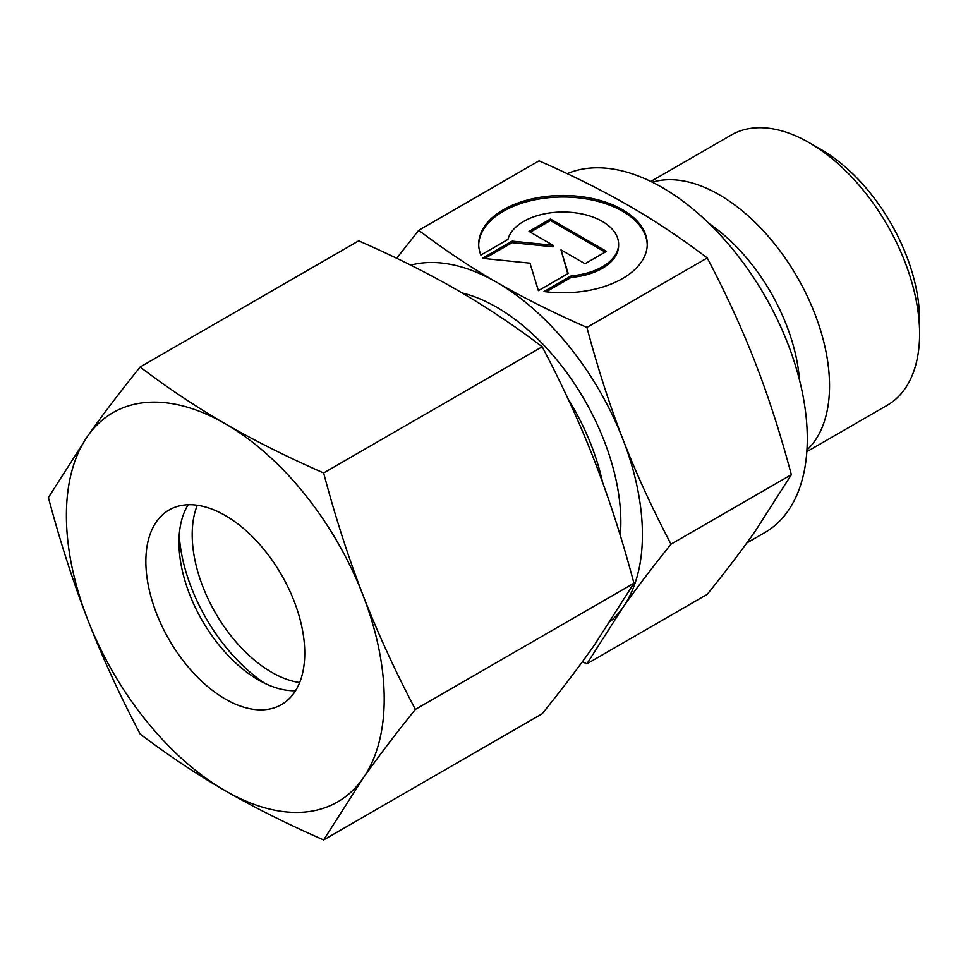 <?xml version="1.0" encoding="UTF-8"?>
<svg xmlns="http://www.w3.org/2000/svg" width="968" height="968" viewBox="0 0 968 968"><rect width="100%" height="100%" fill="white"/><g stroke="black" fill="none" stroke-linecap="round" stroke-linejoin="round"><path stroke-width="1.45" d="M919.6 333.815L919.6 320.057A139.162 80.344 60 0 0 821.203 149.617L809.284 142.744A156.017 90.072 60 0 1 919.6 333.815A156.017 90.072 60 0 1 887.293 405.241L806.84 451.693M652.335 182.202A156.017 90.072 60 0 1 768.168 236.216A156.017 90.072 60 0 1 829.54 385.809A156.017 90.072 60 0 1 806.949 450.011M567.224 173.671A205.059 118.398 60 0 1 722.467 237.39A205.059 118.398 60 0 1 807.288 438.71A205.059 118.398 60 0 1 764.817 532.582L746.776 543M418.708 230.311L539.055 160.833C573.056 175.789 603.1 190.805 629.188 205.906C655.336 220.958 681.351 238.309 707.245 257.948C726.278 294.199 742.311 329.156 755.33 362.831C768.423 396.469 780.426 433.761 791.352 474.695L755.33 531.033C742.311 549.594 726.278 570.696 707.245 594.34L586.898 663.818L622.908 607.481C635.94 588.931 651.972 567.829 671.005 544.173C651.972 507.922 635.94 472.965 622.908 439.291C609.828 405.652 597.825 368.36 586.898 327.426C552.897 312.47 522.853 297.454 496.765 282.353C470.617 267.301 444.602 249.95 418.708 230.311L396.686 258.287M410.71 265.159A206.002 118.931 60 0 1 496.765 282.353A206.002 118.931 60 0 1 622.908 439.291A206.002 118.931 60 0 1 642.425 534.651A206.002 118.931 60 0 1 622.908 607.481A206.002 118.931 60 0 1 610.566 621.25M647.241 244.892A84.276 48.654 0 0 0 581.925 198.246A84.276 48.654 0 0 0 478.712 244.892M480.866 255.068A84.276 48.654 180 0 1 478.7 244.13A84.276 48.654 180 0 1 581.925 196.722A84.276 48.654 180 0 1 647.253 244.13A84.276 48.654 180 0 1 544.028 291.537L571.12 275.892A55.624 32.113 0 0 0 617.995 248.837A55.624 32.113 0 0 0 618.6 244.13A55.624 32.113 0 0 0 567.054 212.101A55.624 32.113 0 0 0 507.958 239.423L480.866 255.068M571.12 275.892L571.12 277.429L546.206 291.816M618.6 244.13L618.6 245.654A55.624 32.113 180 0 1 617.995 250.361A55.624 32.113 180 0 1 571.12 277.429M550.465 219.01L606.476 251.353L585.023 263.744L560.968 249.853L568.18 273.46L538.389 290.666L529.992 263.175L482.366 258.323L512.169 241.129L553.067 245.291L529.012 231.4L550.465 219.01L550.465 220.547L530.331 232.163M553.067 245.291L553.067 246.816L512.169 242.653L484.617 258.553M512.169 241.129L512.169 242.653M567.78 273.69L560.968 249.853M605.157 252.116L550.465 220.547M582.349 661.797L586.898 663.818M791.352 474.695L671.005 544.173M707.245 257.948L586.898 327.426M650.823 181.464L731.276 135.012A156.017 90.072 60 0 1 809.284 142.744M264.772 683.299A131.091 75.685 60 0 1 179.213 535.098M299.656 682.549A112.361 64.868 60 0 1 192.196 534.651A112.361 64.868 60 0 1 197.291 505.26M295.543 690.716A112.361 64.868 60 0 1 258.408 679.911A112.361 64.868 60 0 1 178.959 542.298A112.361 64.868 60 0 1 188.167 504.739M145.853 561.416A112.361 64.868 60 0 1 169.122 509.979A112.361 64.868 60 0 1 255.709 540.071A112.361 64.868 60 0 1 304.751 653.158A112.361 64.868 60 0 1 281.482 704.595A112.361 64.868 60 0 1 194.895 674.49A112.361 64.868 60 0 1 145.853 561.416M323.639 472.965C287.278 457.029 254.499 440.634 225.302 423.79A224.721 129.748 60 0 1 362.915 594.993A224.721 129.748 60 0 1 384.211 699.029A224.721 129.748 60 0 1 362.915 778.478C377.532 757.714 395.017 734.688 415.381 709.411C395.017 670.739 377.532 632.6 362.915 594.993C348.335 557.362 335.243 516.694 323.639 472.965L542.201 346.774C562.565 385.445 580.05 423.597 594.654 461.204C609.235 498.822 622.327 539.503 633.943 583.232L594.654 644.688C580.05 665.464 562.565 688.478 542.201 713.755L323.639 839.934L362.915 778.478A224.721 129.748 60 0 1 225.302 790.771C254.499 807.615 287.278 824.01 323.639 839.934M48.4 497.54C60.016 541.281 73.108 581.949 87.689 619.58A224.721 129.748 60 0 1 66.393 515.545A224.721 129.748 60 0 1 87.689 436.084L48.4 497.54M140.142 367.017C119.778 392.294 102.293 415.32 87.689 436.084A224.721 129.748 60 0 1 225.302 423.79C196.129 406.935 167.742 388.011 140.142 367.017L358.704 240.838C395.053 256.774 427.832 273.157 457.041 290.001C486.214 306.868 514.601 325.78 542.201 346.774M415.381 709.411L633.943 583.232M140.142 733.998C167.742 754.992 196.129 773.916 225.302 790.771A224.721 129.748 60 0 1 87.689 619.58C102.293 657.187 119.778 695.326 140.142 733.998M462.172 292.989A175.474 101.313 60 0 1 496.765 307.279A175.474 101.313 60 0 1 620.839 522.188A175.474 101.313 60 0 1 620.282 535.486M567.901 398.598A165.734 95.687 60 0 1 602.495 482.088M709.278 223.717A140.65 81.203 60 0 1 799.471 379.94"/></g></svg>

